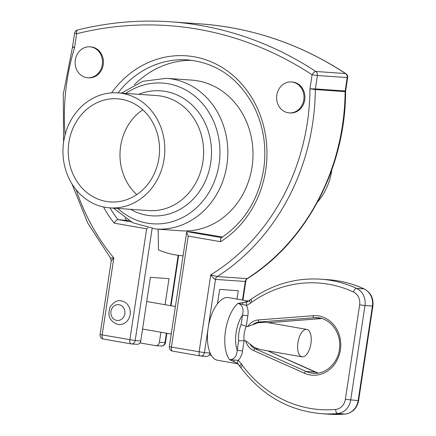 <?xml version="1.0" encoding="UTF-8"?>
<svg xmlns="http://www.w3.org/2000/svg" width="436" height="436" viewBox="0 0 436 436"><rect width="100%" height="100%" fill="white"/><g stroke="black" fill="none" stroke-linecap="round" stroke-linejoin="round"><path stroke-width="0.65" d="M72.888 47.279L74.534 47.769C72.605 47.023 72.104 46.657 73.03 46.657M315.381 88.917L309.963 88.819L315.332 89.549A3.973 3.51 94 0 1 315.381 88.917L317.408 75.515L347.666 77.592A3.973 3.973 0 0 0 345.922 73.673A3.973 1.673 123.4 0 0 345.541 73.553A3.973 3.51 94 0 1 347.198 77.603L345.17 91.004L315.381 88.917M238.002 363.831L217.602 360.272A31.806 14.873 -80.1 0 1 210.048 352.817A31.806 14.873 -80.1 0 1 208.168 327.899L215.504 279.394A3.973 3.51 -86 0 1 217.281 276.544A213.498 188.505 -86 0 0 315.332 89.549L345.121 91.636L345.579 91.625L345.623 91.07L345.17 91.004A3.973 3.51 94 0 0 345.121 91.636A213.498 188.505 94 0 1 247.07 278.631L217.281 276.544L210.762 274.822C212.506 277.421 214.087 278.947 215.504 279.394L245.294 281.482L247.07 278.631A3.973 3.51 -86 0 0 245.294 281.482L242.487 300.044M65.078 134.844A209.52 184.995 94 0 1 74.534 47.769L76.654 33.73A3.973 1.793 -104 0 1 77.554 30.002A3.973 3.973 0 0 0 74.589 33.267L76.654 33.73A373.717 329.976 94 0 1 312.083 74.779L317.408 75.515A3.973 3.51 94 0 0 315.751 71.466A3.973 1.673 123.4 0 0 312.083 74.779L309.963 88.819A209.52 184.995 94 0 1 210.762 274.822L199.105 351.907A3.973 1.858 99.9 0 0 200.282 355.956L200.282 355.956A3.973 1.858 99.9 0 0 200.369 355.967A3.973 3.51 94 0 0 200.685 356.005L206.272 356.397A3.973 3.51 -86 0 0 210.016 353.035L210.048 352.817M237.849 363.7A3.973 1.624 -53.4 0 1 237.751 363.635A3.973 1.624 -53.4 0 1 238.252 360.31C240.612 357.733 242.04 354.61 242.53 350.947L237.206 350.212A23.855 11.151 -80.1 0 1 242.52 315.086L241.092 324.553A17.892 8.366 99.9 0 0 238.639 340.745L237.206 350.212C236.737 356.512 234.17 359.656 229.51 359.646L233.696 361.586L234.317 360.06L229.51 359.646A31.806 14.873 99.9 0 1 225.494 330.919A31.806 14.873 99.9 0 1 238.023 303.352L242.727 304.464L242.612 302.639L238.023 303.352C242.454 304.911 243.953 308.824 242.52 315.086L247.844 315.817C248.455 312.16 248.024 308.715 246.547 305.483A3.973 1.766 -107.3 0 1 247.207 301.821L242.612 302.639L247.762 301.298A7.952 6.518 85.5 0 0 248.297 301.374M242.727 304.464L246.547 305.478L250.705 303.058A3.973 1.368 -132.4 0 1 249.888 300.251A3.973 1.368 -132.4 0 1 249.921 300.23M250.705 303.058L251.997 302.028A3.973 1.521 -125 0 1 251.577 298.9L247.207 301.821M239.904 366.131A3.973 1.117 -29.4 0 1 239.887 366.104A3.973 1.117 -29.4 0 1 241.49 364.022L238.252 360.31L234.317 360.06M238.307 363.847L233.696 361.586L237.68 363.58M237.14 363.232L241.07 367.93A3.973 1.297 -36.5 0 1 242.405 365.439L241.49 364.022M306.819 329.42A13.914 6.507 99.9 0 0 306.503 329.382A13.914 6.507 99.9 0 0 298.18 341.159A13.914 6.507 99.9 0 0 300.971 356.441A13.914 6.507 99.9 0 0 302.034 356.839A13.914 6.507 99.9 0 0 310.835 344.244A13.914 6.507 99.9 0 0 306.819 329.42L265.595 322.231L258.079 322.754L247.735 326.559L246.258 326.302L247.844 315.817M238.639 340.745L245.593 340.718L253.73 346.947L257.071 348.538L260.815 349.65L302.034 356.839M241.092 324.553L246.258 326.302A13.914 6.507 -80.1 0 0 244.116 340.462L242.53 350.947M248.498 301.265L247.762 301.298M210.016 353.035L204.43 352.642L208.168 327.899A31.806 14.873 -80.1 0 1 217.466 303.761A31.806 14.873 -80.1 0 1 226.371 297.565A31.806 14.873 -80.1 0 1 228.529 297.608L248.727 301.129M118.919 324.575L117.884 324.449C109.621 321.392 107.087 315.484 110.275 306.737C113.763 302.077 117.197 300.088 120.587 300.78A11.925 10.529 94 0 1 130.26 313.413A11.925 10.529 94 0 1 118.919 324.575A11.925 10.529 94 0 1 117.971 324.46M140.768 340.957L135.182 340.571A3.973 3.51 94 0 1 131.443 343.933L137.029 344.32A3.973 3.51 -86 0 0 140.768 340.957L150.393 277.334L169.01 278.637L165.07 304.704M217.466 303.761L219.635 289.406L238.252 290.714L236.988 299.085M160.906 332.227L159.391 342.265A3.973 3.51 94 0 1 155.647 345.628A3.973 3.51 94 0 1 155.33 345.585L139.961 342.909M211.329 355.351L209.204 354.98M221.575 237.664L187.186 231.669L186.652 232.132L188.194 236.067L171.408 347.078L204.43 352.642A3.973 3.51 94 0 1 200.685 356.005A3.973 3.973 0 0 1 200.282 355.956L172.585 351.127A3.973 1.858 -80.1 0 1 171.408 347.078L169.337 346.615A3.973 3.973 0 0 0 172.585 351.127A3.973 1.858 -80.1 0 0 172.672 351.138L200.195 355.934M187.186 231.669L192.712 232.056L222.556 237.02M131.443 343.933L131.443 343.933A3.973 3.51 94 0 1 131.127 343.89A3.973 1.858 99.9 0 1 131.04 343.879L131.04 343.879A3.973 3.973 0 0 0 131.443 343.933M166.405 333.186L164.977 342.652A3.973 3.51 94 0 1 161.233 346.015L161.233 346.015A3.973 3.973 0 0 0 165.446 342.647L159.391 342.265M86.492 77.608A15.505 13.69 94 0 1 75.215 60.637A15.505 13.69 94 0 1 89.892 46.826A15.505 13.69 94 0 1 102.465 63.247A15.505 13.69 94 0 1 87.723 77.761A15.505 13.69 94 0 1 86.492 77.608M89.892 46.826L90.819 46.892A15.505 13.69 94 0 1 103.397 63.313A15.505 13.69 94 0 1 88.655 77.826L87.723 77.761M287.989 112.744A15.505 13.69 -86 0 0 289.226 112.891A15.505 13.69 -86 0 0 303.963 98.383A15.505 13.69 -86 0 0 291.39 81.957A15.505 13.69 -86 0 0 276.713 95.767A15.505 13.69 -86 0 0 287.989 112.744M291.39 81.957L292.322 82.023A15.505 13.69 94 0 1 304.895 98.449A15.505 13.69 94 0 1 290.153 112.957L289.226 112.891M71.978 183.938L87.821 223.221L110.455 257.943L111.245 260.842L113.818 257.916L110.793 257.976M152.11 228.655L135.182 340.571L100.095 334.543A3.973 3.973 0 0 0 103.343 339.05L103.343 339.05A3.973 1.858 -80.1 0 1 102.16 335.006L113.818 257.916A209.52 184.995 94 0 1 76.196 189.862M103.55 206.98A99.392 87.761 -86 0 0 114.287 223.183L146.649 228.824L129.857 339.835A3.973 1.858 99.9 0 0 131.04 343.879L103.343 339.05A3.973 1.858 -80.1 0 0 103.43 339.061L130.953 343.862M158.143 229.189L158.491 249.921A100.389 88.639 -86 0 0 183.066 255.845M146.649 228.824L147.815 227.93M188.194 236.067L220.556 241.713C220.289 239.25 220.703 237.914 221.81 237.702M114.287 223.183C115.442 220.97 116.663 219.777 117.943 219.597L128.882 220.632M191.971 60.315A95.419 84.246 -86 0 0 134.386 84.758M125.039 218.196A95.419 84.246 -86 0 0 126.593 220.202M113.447 208.125L132.866 222.78L155.815 229.025L180.989 230.791A75.537 66.697 -86 0 0 252.493 163.511A75.537 66.697 -86 0 0 197.552 80.813A75.537 66.697 -86 0 0 191.54 80.082L166.367 78.322L142.768 81.309L121.502 93.113M317.468 202.135A57.65 50.898 -86 0 0 331.796 169.909M121.606 99.31A51.682 45.633 94 0 1 159.195 155.892A51.682 45.633 94 0 1 110.27 201.928A51.682 45.633 94 0 1 68.359 147.177A51.682 45.633 94 0 1 117.491 98.809A51.682 45.633 94 0 1 121.606 99.31M142.736 109.763A51.682 45.633 -86 0 0 136.795 194.598M122.494 93.418A57.65 50.898 -86 0 0 117.911 92.863A57.65 50.898 -86 0 0 63.106 146.812A57.65 50.898 -86 0 0 109.856 207.874A57.65 50.898 -86 0 0 164.421 156.529A57.65 50.898 -86 0 0 122.494 93.418M200.353 23.887A377.696 333.486 94 0 1 345.541 73.553L315.751 71.466A377.696 333.486 -86 0 0 170.563 21.8L200.353 23.887C252.488 27.724 301.009 44.319 345.922 73.673M372.894 306.067C373.663 298.235 370.813 292.545 364.343 288.992A3.973 1.771 114.7 0 0 364.055 288.921A15.903 14.039 94 0 1 372.426 306.077L372.894 306.067L358.594 400.613L345.356 399.365A11.925 10.529 94 0 1 335.606 409.437A3.973 1.848 85 0 0 337.682 413.53A15.903 14.039 -86 0 0 350.68 400.101L364.976 305.554L372.426 306.077L358.125 400.619A15.903 14.039 94 0 1 345.127 414.053A3.973 1.848 85 0 0 345.263 414.053L329 414.2A130.8 115.491 94 0 0 345.127 414.053L337.682 413.53A130.8 115.491 -86 0 1 321.555 413.677L329 414.2M359.656 304.824L364.976 305.554A15.903 14.039 -86 0 0 356.604 288.398A3.973 1.771 114.7 0 0 353.373 291.951A11.925 10.529 94 0 1 359.656 304.824L345.356 399.365M364.055 288.921L356.604 288.398A130.8 115.491 -86 0 0 320.705 279.182L328.15 279.699A130.8 115.491 94 0 1 364.055 288.921M251.997 302.028A126.827 111.981 94 0 1 353.373 291.951M335.606 409.437A126.827 111.981 94 0 1 242.405 365.439M267.693 350.849L315.304 372.072A1.989 0.888 -66 0 1 315.446 372.11A1.989 0.888 -66 0 1 315.56 372.186M262.565 322.209L259.333 321.986L314.105 317.768A27.828 24.574 94 0 1 317.294 317.757C330.052 318.242 340.87 332.074 339.649 346.92C339.072 362.027 326.292 374.611 313.408 373.281A27.828 24.574 94 0 1 305.99 371.423L315.304 372.072A27.828 24.574 -86 0 0 318.073 373.096M321.746 318.547L268.641 322.635A1.989 0.926 85.6 0 0 268.707 322.635A1.989 0.926 85.6 0 0 268.772 322.629M267.421 322.553L268.641 322.635A13.914 12.284 -86 0 0 268.178 322.684M258.504 349.034L255.278 348.811L305.99 371.423A1.989 0.888 114 0 0 304.393 373.205A29.817 26.329 -86 0 0 340.385 349.983A29.817 26.329 -86 0 0 313.086 315.719A1.989 0.926 -94.4 0 0 314.105 317.768L320.422 318.209M252.755 324.733A13.914 12.284 94 0 1 259.333 321.986A1.989 0.926 -94.4 0 1 258.314 319.937A15.903 14.039 -86 0 0 247.735 326.559M313.086 315.719L258.314 319.937M249.844 343.971A13.914 12.284 94 0 0 255.278 348.811A1.989 0.888 114 0 0 253.676 350.593L304.393 373.205M245.593 340.718A15.903 14.039 -86 0 0 253.676 350.593M116.701 320.4A7.952 7.02 94 0 1 112.488 307.571A7.952 7.02 94 0 1 124.483 309.664A7.952 7.02 94 0 1 116.701 320.4M178.182 255.322L170.569 305.663M131.143 221.897L117.943 219.597A95.419 84.246 94 0 1 110.008 207.885M118.063 92.873A95.419 84.246 94 0 1 187.671 59.885C216.845 62.811 239.01 78.507 254.155 106.978C263.339 125.819 266.592 146.027 263.905 167.598C259.169 198.391 244.967 221.804 221.314 237.833M220.556 241.713A99.392 87.761 -86 0 0 247.163 90.775A99.392 87.761 -86 0 0 111.545 92.868M130.528 209.324A62.648 55.312 -86 0 0 208.599 172.324A62.648 55.312 -86 0 0 165.511 91.44A62.648 55.312 -86 0 0 138.583 94.307M117.911 92.863L156.726 95.577A57.65 50.898 94 0 1 161.309 96.138A57.65 50.898 94 0 1 203.236 159.249A57.65 50.898 94 0 1 148.671 210.593L109.856 207.874M125.851 93.418A70.539 62.283 94 0 1 168.171 83.75A70.539 62.283 94 0 1 214.245 181.807A70.539 62.283 94 0 1 117.796 208.43M155.815 229.025A75.537 66.697 -86 0 0 227.314 161.745A75.537 66.697 -86 0 0 172.378 79.052A75.537 66.697 -86 0 0 166.367 78.322M63.607 142.109L63.28 94.231L72.556 46.745M347.666 77.592L345.628 91.07M358.594 400.613C357.002 408.368 352.555 412.848 345.263 414.053M364.343 288.992C352.762 283.694 340.696 280.593 328.15 279.699M320.705 279.182C295.93 277.661 272.887 284.234 251.577 298.9M241.07 367.935C262.167 395.55 288.997 410.799 321.555 413.677M247.277 301.783L247.604 301.685M237.08 363.215L237.386 363.384M267.797 350.866L318.1 373.091M321.757 318.553L268.205 322.689M175.403 306.508L146.736 301.51M171.239 334.031L142.572 329.033M155.647 345.628L161.233 346.015M345.585 91.625C345.579 167.315 306.617 241.642 247.408 278.604M245.833 281.029L242.945 300.121M111.24 260.842L100.095 334.543M178.64 255.382L171.026 305.745M166.863 333.268L165.446 342.647M74.589 33.267L72.55 46.745M77.554 30.002C108.291 22.372 139.297 19.636 170.563 21.8M186.652 232.132L169.337 346.615"/></g></svg>
